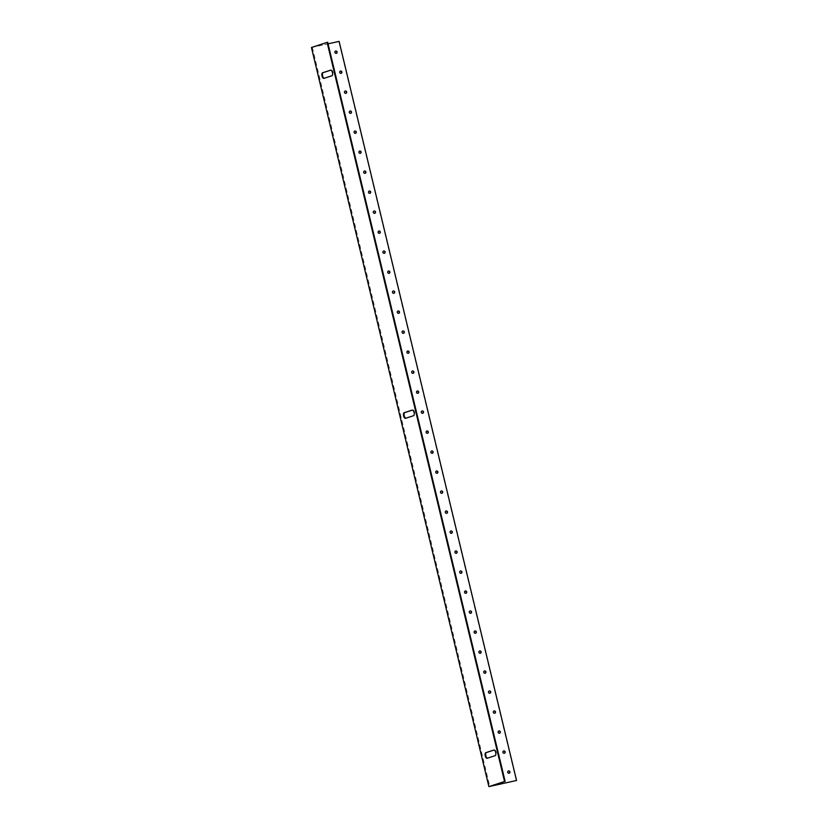 <?xml version="1.0" encoding="UTF-8"?>
<svg xmlns="http://www.w3.org/2000/svg" width="828" height="828" viewBox="0 0 828 828"><rect width="100%" height="100%" fill="white"/><g stroke="black" fill="none" stroke-linecap="round" stroke-linejoin="round"><path stroke-width="0.62" stroke-dasharray="4.14 3.1" d="M508.33 770.961A1.232 1.107 71.9 0 0 507.492 772.41A1.232 1.107 71.9 0 0 509.085 773.29M503.527 750.965A1.232 1.107 71.9 0 0 502.689 752.414A1.232 1.107 71.9 0 0 504.283 753.294M498.725 730.969A1.232 1.107 71.9 0 0 497.887 732.418A1.232 1.107 71.9 0 0 499.481 733.297M493.923 710.973A1.232 1.107 71.9 0 0 493.084 712.422A1.232 1.107 71.9 0 0 494.689 713.301M489.12 690.976A1.232 1.107 71.9 0 0 488.282 692.425A1.232 1.107 71.9 0 0 489.886 693.305M484.318 670.98A1.232 1.107 71.9 0 0 483.48 672.429A1.232 1.107 71.9 0 0 485.084 673.309M479.526 650.984A1.232 1.107 71.9 0 0 478.677 652.433A1.232 1.107 71.9 0 0 480.281 653.313M474.723 630.988A1.232 1.107 71.9 0 0 473.885 632.437A1.232 1.107 71.9 0 0 475.479 633.316M469.921 610.992A1.232 1.107 71.9 0 0 469.083 612.43A1.232 1.107 71.9 0 0 470.677 613.32M465.119 590.995A1.232 1.107 71.9 0 0 464.28 592.434A1.232 1.107 71.9 0 0 465.874 593.314M460.316 570.989A1.232 1.107 71.9 0 0 459.478 572.438A1.232 1.107 71.9 0 0 461.082 573.318M455.514 550.993A1.232 1.107 71.9 0 0 454.675 552.442A1.232 1.107 71.9 0 0 456.28 553.321M450.722 530.996A1.232 1.107 71.9 0 0 449.873 532.445A1.232 1.107 71.9 0 0 451.477 533.325M445.919 511A1.232 1.107 71.9 0 0 445.071 512.449A1.232 1.107 71.9 0 0 446.675 513.329M441.117 491.004A1.232 1.107 71.9 0 0 440.279 492.453A1.232 1.107 71.9 0 0 441.873 493.333M436.315 471.008A1.232 1.107 71.9 0 0 435.476 472.457A1.232 1.107 71.9 0 0 437.07 473.337M431.512 451.012A1.232 1.107 71.9 0 0 430.674 452.461A1.232 1.107 71.9 0 0 432.268 453.34M426.71 431.015A1.232 1.107 71.9 0 0 425.871 432.464A1.232 1.107 71.9 0 0 427.476 433.344M421.907 411.019A1.232 1.107 71.9 0 0 421.069 412.458A1.232 1.107 71.9 0 0 422.673 413.348M417.115 391.023A1.232 1.107 71.9 0 0 416.267 392.462A1.232 1.107 71.9 0 0 417.871 393.341M412.313 371.027A1.232 1.107 71.9 0 0 411.464 372.465A1.232 1.107 71.9 0 0 413.068 373.345M407.511 351.02A1.232 1.107 71.9 0 0 406.672 352.469A1.232 1.107 71.9 0 0 408.266 353.349M402.708 331.024A1.232 1.107 71.9 0 0 401.87 332.473A1.232 1.107 71.9 0 0 403.464 333.353M397.906 311.028A1.232 1.107 71.9 0 0 397.067 312.477A1.232 1.107 71.9 0 0 398.661 313.357M393.103 291.032A1.232 1.107 71.9 0 0 392.265 292.481A1.232 1.107 71.9 0 0 393.869 293.36M388.301 271.035A1.232 1.107 71.9 0 0 387.463 272.484A1.232 1.107 71.9 0 0 389.067 273.364M383.509 251.039A1.232 1.107 71.9 0 0 382.66 252.488A1.232 1.107 71.9 0 0 384.264 253.368M378.706 231.043A1.232 1.107 71.9 0 0 377.858 232.492A1.232 1.107 71.9 0 0 379.462 233.372M373.904 211.047A1.232 1.107 71.9 0 0 373.066 212.496A1.232 1.107 71.9 0 0 374.66 213.376M369.102 191.051A1.232 1.107 71.9 0 0 368.263 192.489A1.232 1.107 71.9 0 0 369.857 193.379M364.299 171.054A1.232 1.107 71.9 0 0 363.461 172.493A1.232 1.107 71.9 0 0 365.055 173.373M359.497 151.058A1.232 1.107 71.9 0 0 358.659 152.497A1.232 1.107 71.9 0 0 360.263 153.377M354.694 131.052A1.232 1.107 71.9 0 0 353.856 132.501A1.232 1.107 71.9 0 0 355.46 133.38M349.902 111.055A1.232 1.107 71.9 0 0 349.054 112.504A1.232 1.107 71.9 0 0 350.658 113.384M345.1 91.059A1.232 1.107 71.9 0 0 344.251 92.508A1.232 1.107 71.9 0 0 345.856 93.388M340.298 71.063A1.232 1.107 71.9 0 0 339.459 72.512A1.232 1.107 71.9 0 0 341.053 73.392M335.495 51.067A1.232 1.107 71.9 0 0 334.657 52.516A1.232 1.107 71.9 0 0 336.251 53.396M327.681 42.269L312.301 47.289L328.054 43.832M312.301 47.289L489.741 786.383M311.442 47.506L338.838 41.493L516.279 780.587M412.447 410.088L412.768 409.984A2.877 1.273 77.6 0 1 412.82 409.964A2.877 1.273 77.6 0 1 414.673 412.447A2.877 1.273 77.6 0 1 414.114 415.584L406.113 418.192A2.877 1.273 77.6 0 1 406.051 418.202A2.877 1.273 77.6 0 1 405.855 418.212M494.068 750.033L494.388 749.93A2.877 1.273 77.6 0 1 494.44 749.92A2.877 1.273 77.6 0 1 496.293 752.393A2.877 1.273 77.6 0 1 495.724 755.529L487.723 758.148A2.877 1.273 77.6 0 1 487.671 758.158A2.877 1.273 77.6 0 1 487.464 758.169M330.838 70.132L331.159 70.028A2.877 1.273 77.6 0 1 331.21 70.018A2.877 1.273 77.6 0 1 333.063 72.491A2.877 1.273 77.6 0 1 332.494 75.627L324.493 78.236A2.877 1.273 77.6 0 1 324.441 78.256A2.877 1.273 77.6 0 1 324.234 78.267M331.924 75.752L332.494 75.627M323.914 78.37L324.493 78.236M495.154 755.664L495.724 755.529M487.143 758.272L487.723 758.148M405.534 418.316L406.113 418.192M413.534 415.708L414.114 415.584M330.631 70.142L331.21 70.018M323.862 78.381L324.441 78.256M493.861 750.044L494.44 749.92M487.092 758.282L487.671 758.158M405.482 418.337L406.051 418.202M412.251 410.098L412.82 409.964"/><path stroke-width="1.24" d="M405.855 418.212A2.877 1.273 77.6 0 1 404.219 415.791A2.877 1.273 77.6 0 1 404.768 412.592L412.447 410.088M403.64 415.915A2.877 1.273 77.6 0 1 404.188 412.717L412.189 410.108A2.877 1.273 77.6 0 1 412.251 410.098A2.877 1.273 77.6 0 1 414.093 412.572A2.877 1.273 77.6 0 1 413.534 415.708L405.534 418.316A2.877 1.273 77.6 0 1 405.482 418.337A2.877 1.273 77.6 0 1 403.64 415.915M487.464 758.169A2.877 1.273 77.6 0 1 485.839 755.747A2.877 1.273 77.6 0 1 486.378 752.548L494.068 750.033M485.26 755.871A2.877 1.273 77.6 0 1 485.808 752.673L493.809 750.064A2.877 1.273 77.6 0 1 493.861 750.044A2.877 1.273 77.6 0 1 495.713 752.528A2.877 1.273 77.6 0 1 495.154 755.664L487.143 758.272A2.877 1.273 77.6 0 1 487.092 758.282A2.877 1.273 77.6 0 1 485.26 755.871M324.234 78.267A2.877 1.273 77.6 0 1 322.599 75.834A2.877 1.273 77.6 0 1 323.148 72.636L330.838 70.132M322.03 75.969A2.877 1.273 77.6 0 1 322.568 72.771L330.579 70.152A2.877 1.273 77.6 0 1 330.631 70.142A2.877 1.273 77.6 0 1 332.483 72.616A2.877 1.273 77.6 0 1 331.924 75.752L323.914 78.37A2.877 1.273 77.6 0 1 323.862 78.381A2.877 1.273 77.6 0 1 322.03 75.969M507.761 772.317A1.232 1.107 71.9 0 0 509.924 771.851A1.232 1.107 71.9 0 0 507.761 772.317M509.085 773.29A1.232 1.107 71.9 0 0 508.33 770.961M502.969 752.321A1.232 1.107 71.9 0 0 505.132 751.845A1.232 1.107 71.9 0 0 502.969 752.321M504.283 753.294A1.232 1.107 71.9 0 0 503.527 750.965M498.166 732.325A1.232 1.107 71.9 0 0 500.329 731.848A1.232 1.107 71.9 0 0 498.166 732.325M499.481 733.297A1.232 1.107 71.9 0 0 498.725 730.969M493.364 712.328A1.232 1.107 71.9 0 0 495.527 711.852A1.232 1.107 71.9 0 0 493.364 712.328M494.689 713.301A1.232 1.107 71.9 0 0 493.923 710.973M488.561 692.332A1.232 1.107 71.9 0 0 490.725 691.856A1.232 1.107 71.9 0 0 488.561 692.332M489.886 693.305A1.232 1.107 71.9 0 0 489.12 690.976M483.759 672.336A1.232 1.107 71.9 0 0 485.922 671.86A1.232 1.107 71.9 0 0 483.759 672.336M485.084 673.309A1.232 1.107 71.9 0 0 484.318 670.98M478.957 652.34A1.232 1.107 71.9 0 0 481.12 651.864A1.232 1.107 71.9 0 0 478.957 652.34M480.281 653.313A1.232 1.107 71.9 0 0 479.526 650.984M474.154 632.344A1.232 1.107 71.9 0 0 476.317 631.867A1.232 1.107 71.9 0 0 474.154 632.344M475.479 633.316A1.232 1.107 71.9 0 0 474.723 630.988M469.362 612.347A1.232 1.107 71.9 0 0 471.525 611.871A1.232 1.107 71.9 0 0 469.362 612.347M470.677 613.32A1.232 1.107 71.9 0 0 469.921 610.992M464.56 592.351A1.232 1.107 71.9 0 0 466.723 591.875A1.232 1.107 71.9 0 0 464.56 592.351M465.874 593.314A1.232 1.107 71.9 0 0 465.119 590.995M459.757 572.345A1.232 1.107 71.9 0 0 461.921 571.879A1.232 1.107 71.9 0 0 459.757 572.345M461.082 573.318A1.232 1.107 71.9 0 0 460.316 570.989M454.955 552.348A1.232 1.107 71.9 0 0 457.118 551.872A1.232 1.107 71.9 0 0 454.955 552.348M456.28 553.321A1.232 1.107 71.9 0 0 455.514 550.993M450.153 532.352A1.232 1.107 71.9 0 0 452.316 531.876A1.232 1.107 71.9 0 0 450.153 532.352M451.477 533.325A1.232 1.107 71.9 0 0 450.722 530.996M445.35 512.356A1.232 1.107 71.9 0 0 447.513 511.88A1.232 1.107 71.9 0 0 445.35 512.356M446.675 513.329A1.232 1.107 71.9 0 0 445.919 511M440.548 492.36A1.232 1.107 71.9 0 0 442.711 491.884A1.232 1.107 71.9 0 0 440.548 492.36M441.873 493.333A1.232 1.107 71.9 0 0 441.117 491.004M435.756 472.364A1.232 1.107 71.9 0 0 437.919 471.888A1.232 1.107 71.9 0 0 435.756 472.364M437.07 473.337A1.232 1.107 71.9 0 0 436.315 471.008M430.953 452.367A1.232 1.107 71.9 0 0 433.116 451.891A1.232 1.107 71.9 0 0 430.953 452.367M432.268 453.34A1.232 1.107 71.9 0 0 431.512 451.012M426.151 432.371A1.232 1.107 71.9 0 0 428.314 431.895A1.232 1.107 71.9 0 0 426.151 432.371M427.476 433.344A1.232 1.107 71.9 0 0 426.71 431.015M421.349 412.375A1.232 1.107 71.9 0 0 423.512 411.899A1.232 1.107 71.9 0 0 421.349 412.375M422.673 413.348A1.232 1.107 71.9 0 0 421.907 411.019M416.546 392.379A1.232 1.107 71.9 0 0 418.709 391.903A1.232 1.107 71.9 0 0 416.546 392.379M417.871 393.341A1.232 1.107 71.9 0 0 417.115 391.023M411.744 372.383A1.232 1.107 71.9 0 0 413.907 371.907A1.232 1.107 71.9 0 0 411.744 372.383M413.068 373.345A1.232 1.107 71.9 0 0 412.313 371.027M406.941 352.376A1.232 1.107 71.9 0 0 409.104 351.91A1.232 1.107 71.9 0 0 406.941 352.376M408.266 353.349A1.232 1.107 71.9 0 0 407.511 351.02M402.149 332.38A1.232 1.107 71.9 0 0 404.312 331.904A1.232 1.107 71.9 0 0 402.149 332.38M403.464 333.353A1.232 1.107 71.9 0 0 402.708 331.024M397.347 312.384A1.232 1.107 71.9 0 0 399.51 311.908A1.232 1.107 71.9 0 0 397.347 312.384M398.661 313.357A1.232 1.107 71.9 0 0 397.906 311.028M392.544 292.387A1.232 1.107 71.9 0 0 394.708 291.911A1.232 1.107 71.9 0 0 392.544 292.387M393.869 293.36A1.232 1.107 71.9 0 0 393.103 291.032M387.742 272.391A1.232 1.107 71.9 0 0 389.905 271.915A1.232 1.107 71.9 0 0 387.742 272.391M389.067 273.364A1.232 1.107 71.9 0 0 388.301 271.035M382.94 252.395A1.232 1.107 71.9 0 0 385.103 251.919A1.232 1.107 71.9 0 0 382.94 252.395M384.264 253.368A1.232 1.107 71.9 0 0 383.509 251.039M378.137 232.399A1.232 1.107 71.9 0 0 380.3 231.923A1.232 1.107 71.9 0 0 378.137 232.399M379.462 233.372A1.232 1.107 71.9 0 0 378.706 231.043M373.335 212.403A1.232 1.107 71.9 0 0 375.498 211.927A1.232 1.107 71.9 0 0 373.335 212.403M374.66 213.376A1.232 1.107 71.9 0 0 373.904 211.047M368.543 192.406A1.232 1.107 71.9 0 0 370.706 191.93A1.232 1.107 71.9 0 0 368.543 192.406M369.857 193.379A1.232 1.107 71.9 0 0 369.102 191.051M363.74 172.41A1.232 1.107 71.9 0 0 365.904 171.934A1.232 1.107 71.9 0 0 363.74 172.41M365.055 173.373A1.232 1.107 71.9 0 0 364.299 171.054M358.938 152.404A1.232 1.107 71.9 0 0 361.101 151.938A1.232 1.107 71.9 0 0 358.938 152.404M360.263 153.377A1.232 1.107 71.9 0 0 359.497 151.058M354.136 132.408A1.232 1.107 71.9 0 0 356.299 131.942A1.232 1.107 71.9 0 0 354.136 132.408M355.46 133.38A1.232 1.107 71.9 0 0 354.694 131.052M349.333 112.411A1.232 1.107 71.9 0 0 351.496 111.935A1.232 1.107 71.9 0 0 349.333 112.411M350.658 113.384A1.232 1.107 71.9 0 0 349.902 111.055M344.531 92.415A1.232 1.107 71.9 0 0 346.694 91.939A1.232 1.107 71.9 0 0 344.531 92.415M345.856 93.388A1.232 1.107 71.9 0 0 345.1 91.059M339.728 72.419A1.232 1.107 71.9 0 0 341.892 71.943A1.232 1.107 71.9 0 0 339.728 72.419M341.053 73.392A1.232 1.107 71.9 0 0 340.298 71.063M334.936 52.423A1.232 1.107 71.9 0 0 337.099 51.947A1.232 1.107 71.9 0 0 334.936 52.423M336.251 53.396A1.232 1.107 71.9 0 0 335.495 51.067M505.121 781.363L504.542 781.487L327.101 42.394L327.681 42.269L505.121 781.363L489.741 786.383L516.558 780.493L339.118 41.4L328.054 43.832M327.101 42.394L311.442 47.506L488.882 786.6L516.558 780.493M504.542 781.487L488.882 786.6M404.188 412.717L404.768 412.592M485.808 752.673L486.378 752.548M322.568 72.771L323.148 72.636"/></g></svg>
